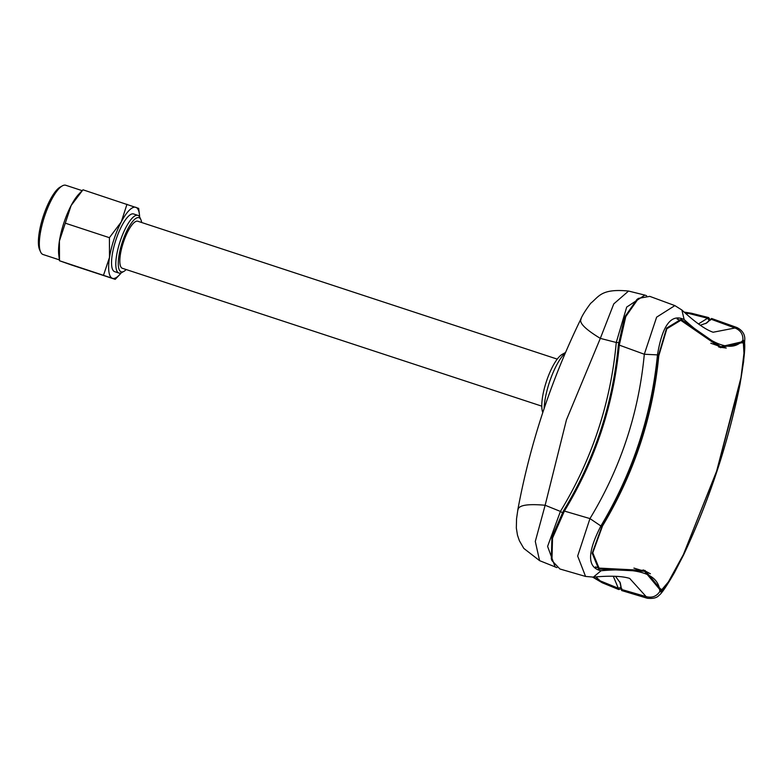 <?xml version="1.0" encoding="UTF-8"?>
<svg xmlns="http://www.w3.org/2000/svg" width="784" height="784" viewBox="0 0 784 784"><rect width="100%" height="100%" fill="white"/><g stroke="black" fill="none" stroke-linecap="round" stroke-linejoin="round"><path stroke-width="1.18" d="M565.548 352.477L562.118 354.407A32.232 9.261 108.2 0 0 546.419 381.406A32.232 9.261 108.2 0 0 542.783 412.521M565.362 352.908A36.907 10.604 108.2 0 0 549.398 382.357A36.907 10.604 108.2 0 0 544.125 408.493M581.15 318.902C578.719 322.645 585.109 329.133 600.319 338.384L613.774 303.888L628.562 291.05C601.112 288.355 599.054 296.577 590.705 303.29C585.462 310.278 582.091 315.717 580.601 319.607L580.601 319.607C551.201 380.005 530.327 443.127 517.969 508.983L516.548 518.783L516.333 528.024L517.479 535.168L519.4 540.774L523.81 548.408L539.588 560.648L556.954 567.616M646.614 295.715L644.869 295.107L626.69 307.083L616.263 342.481L600.319 338.384L566.46 419.822L545.135 505.259L535.296 541.44L539.588 560.648M517.989 509.904C518.332 505.239 527.377 503.691 545.135 505.259L560.403 511.413L547.595 546.399L555.209 567.077M618.762 589.539L602.308 582.806L600.24 580.885L618.311 588.245L618.762 589.539L621.81 588.539M595.879 576.877L600.24 580.885L592.831 577.161M613.284 576.24L618.311 588.245L620.654 587.471M710.49 320.176L708.648 317.589L698.456 323.949M618.605 342.608L616.263 342.481C613.549 372.331 607.492 401.575 598.074 430.2C588.568 458.797 576.005 485.864 560.403 511.413L562.344 512.707M628.562 291.05L644.869 295.107M684.471 312.424L688.685 313.443L685.892 313.708M708.648 317.589L691.321 313.208L688.685 313.443L707.609 318.255L709.02 320.274M710.794 343.225L720.692 346.734L743.467 341.471L744.124 352.673L740.909 378.231L743.957 353.31L743.32 342.402L720.535 347.665L680.786 320.323L666.851 328.77L658.766 355.907C652.896 416.529 634.148 473.222 602.524 525.966L592.792 552.818L599.054 568.096L644.997 570.448L661.441 590.127L668.409 581.875L683.403 554.533L716.635 471.125L740.831 378.202M720.692 346.734L684.275 321.45L678.493 319.568M677.905 319.039L678.464 319.549M596.781 567.351L602.308 569.282L598.623 568.939L592.185 553.269L602.181 525.672C633.707 473.164 652.415 416.588 658.325 355.926L666.616 328.075L680.933 319.392L684.275 321.45M595.967 567.43L596.506 567.381A2.803 2.401 84.2 0 1 595.958 567.077M683.472 554.376L716.713 471.155L739.606 384.64M683.56 554.406L668.164 582.492L661.01 590.969L644.566 571.291L602.308 569.282M644.566 571.291L633.923 568.096M683.442 555.131C709.216 500.3 728.081 443.274 740.027 384.033L740.027 384.287C728.081 443.362 709.275 500.251 683.589 554.945L683.442 555.131C669.869 582.022 661.99 594.145 659.824 591.499C656.531 596.428 651.974 598.133 646.134 596.604L647.319 598.261C652.964 598.839 656.845 597.888 658.962 595.419C659.863 594.713 662.833 592.822 674.309 572.859L683.589 554.945M585.56 576.436L559.903 568.988L551.946 560.599L552.534 538.098L564.402 511.07L563.471 510.835C594.497 459.738 612.804 404.387 618.39 344.784L619.282 345.117C613.676 404.681 595.379 459.992 564.402 511.07L589.96 518.587C620.614 467.999 638.725 413.207 644.311 354.241L619.282 345.117L625.769 316.609L638.49 298.371L649.769 296.362L674.867 305.603L656.62 317.167L644.311 354.241L657.472 354.887C651.357 416.177 632.492 473.213 600.887 525.986L589.96 518.587L577.671 556.052L585.56 576.436L593.341 577.112L601.073 570.742C639.303 567.361 658.883 574.28 659.824 591.499M740.027 384.033C745.153 354.378 746.113 339.786 742.909 340.276C732.168 352.702 712.578 345.783 684.148 319.529C671.28 313.365 662.382 325.144 657.472 354.887M684.148 319.529L681.884 310.013L674.867 305.603M600.887 525.986C587.098 552.798 587.157 567.714 601.073 570.742M740.909 378.231L739.694 384.67M647.319 598.261L621.692 590.558L621.526 589.46L646.134 596.604L629.66 578.396M563.471 510.835L551.936 536.971L551.328 558.776L551.946 560.599M681.884 310.013C695.075 322.244 705.492 329.652 713.126 332.24L734.971 328.006L710.921 319.166L711.617 318.49L705.62 323.635M618.39 344.784L624.613 317.167L636.912 299.478L638.49 298.371M619.83 581.846L621.526 589.46L620.301 582.924L615.489 576.318M621.692 590.558L620.654 587.245M711.617 318.49L736.774 327.467L734.971 328.006C740.566 330.25 743.212 334.337 742.909 340.276M708.893 320.431L710.921 319.166L706.639 323.047L700.288 325.233M718.781 347.047L726.239 348.047M680.786 320.323L677.17 319.137M595.428 566.901L599.054 568.096M650.397 573.79L643.223 569.909M557.248 359.121L137.817 221.245A24.755 7.115 108.2 0 0 123.382 242.393A24.755 7.115 108.2 0 0 122.353 268.285L541.783 406.151M65.866 185.298A36.436 10.466 108.2 0 0 65.807 185.279A36.436 10.466 108.2 0 0 62.299 185.886A36.436 10.466 108.2 0 0 44.482 216.619A36.436 10.466 108.2 0 0 40.592 251.929A36.436 10.466 108.2 0 0 42.983 254.486A36.436 10.466 108.2 0 0 43.051 254.506A36.436 10.466 108.2 0 0 43.11 254.526M62.299 185.886L60.192 187.072A34.565 9.927 108.2 0 0 43.287 216.227A34.565 9.927 108.2 0 0 39.602 249.733L40.592 251.929M139.611 216.903A37.367 10.741 108.2 0 0 139.405 214.208L138.68 208.387L82.967 189.797L71.138 205.506A37.367 10.741 108.2 0 0 63.916 222.764A37.367 10.741 108.2 0 0 59.408 240.982A37.367 10.741 108.2 0 0 58.771 254.927L59.496 260.749L71.187 264.884L115.209 279.349L119.462 274.88A37.367 10.741 108.2 0 0 121.226 272.832M82.026 190.777L78.714 194.265A37.367 10.741 108.2 0 0 71.138 205.506L59.408 240.982L59.496 260.749L112.406 278.291A37.367 10.741 108.2 0 0 119.462 274.88M141.669 222.509A28.498 8.183 108.2 0 0 140.904 219.706A28.498 8.183 108.2 0 0 139.033 217.707A28.498 8.183 108.2 0 0 122.363 242.04A28.498 8.183 108.2 0 0 121.138 271.813A28.498 8.183 108.2 0 0 123.931 271.352A28.498 8.183 108.2 0 0 126.204 269.549M123.931 271.352L121.824 272.538A30.36 8.722 -71.8 0 1 118.903 273.048A30.36 8.722 -71.8 0 1 118.854 273.028A30.36 8.722 -71.8 0 1 120.128 241.384A30.36 8.722 -71.8 0 1 137.866 215.355A30.36 8.722 -71.8 0 1 137.915 215.375A30.36 8.722 -71.8 0 1 139.915 217.501L140.904 219.706M133.672 213.983A30.36 8.722 108.2 0 0 133.613 213.963A30.36 8.722 108.2 0 0 115.875 239.992A30.36 8.722 108.2 0 0 114.601 271.636A30.36 8.722 108.2 0 0 114.65 271.656A30.36 8.722 108.2 0 0 114.709 271.666M139.405 214.208A37.367 10.741 108.2 0 0 135.867 207.329A37.367 10.741 108.2 0 0 121.236 221.97A37.367 10.741 108.2 0 0 109.495 257.446L103.517 275.223M126.988 204.261L121.236 221.97L109.407 237.679L109.495 257.446A37.367 10.741 108.2 0 0 112.406 278.291L115.209 279.349M109.407 237.679L65.386 223.205M741.85 342.765L742.379 342.931M660.99 589.039L660.481 588.872M602.308 582.806L592.733 577.171M691.321 313.208L684.118 312.091M629.797 578.445C622.143 576.034 609.991 575.583 593.341 577.112M736.774 327.467C742.036 330.093 744.712 333.866 744.8 338.786L743.663 361.208L740.027 384.287M661.441 590.127L660.54 589.833M743.32 342.402L742.428 342.108M65.807 185.279L82.144 190.649M43.051 254.506L59.388 259.876M133.613 213.963L137.866 215.355M114.65 271.656L118.903 273.048"/></g></svg>
